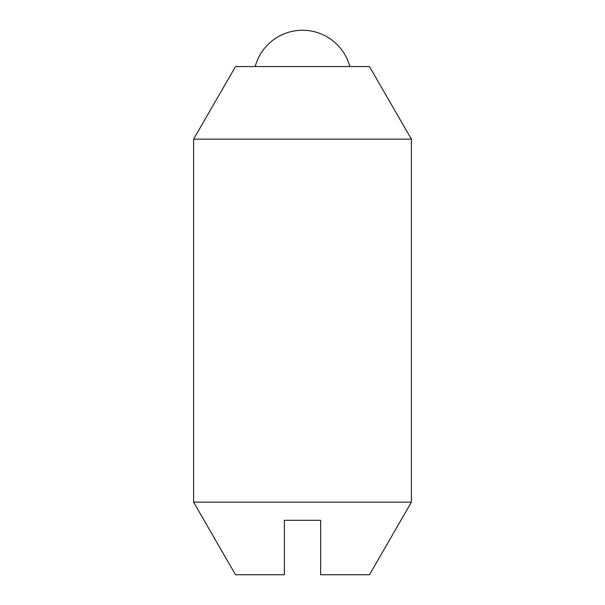 <?xml version="1.0" encoding="UTF-8"?>
<svg xmlns="http://www.w3.org/2000/svg" width="605" height="605" viewBox="0 0 605 605"><rect width="100%" height="100%" fill="white"/><g stroke="black" fill="none" stroke-linecap="round" stroke-linejoin="round"><path stroke-width="0.91" d="M349.826 66.55A49.005 49.005 0 0 0 255.174 66.55M193.6 139.15L235.519 66.55L369.481 66.55L411.4 139.15L411.4 502.15L369.481 574.75L320.65 574.75L320.65 520.3L284.35 520.3L284.35 574.75L235.519 574.75L193.6 502.15L193.6 139.15L411.4 139.15M193.6 502.15L411.4 502.15"/></g></svg>
